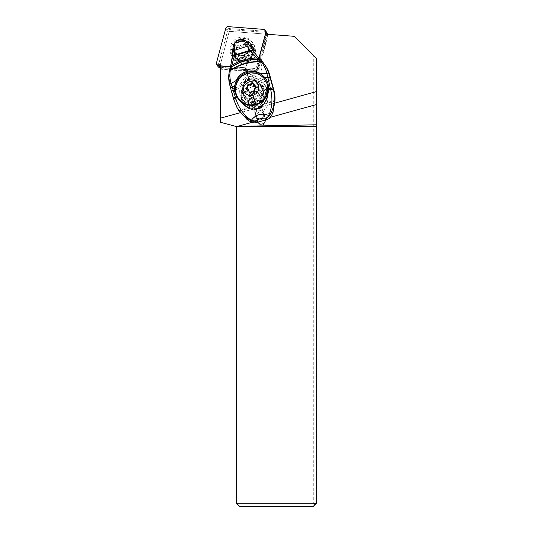 <?xml version="1.0" encoding="UTF-8"?>
<svg xmlns="http://www.w3.org/2000/svg" width="533" height="533" viewBox="0 0 533 533"><rect width="100%" height="100%" fill="white"/><g stroke="black" fill="none" stroke-linecap="round" stroke-linejoin="round"><path stroke-width="0.4" stroke-dasharray="2.67 2" d="M254.034 68.424L230.702 66.632L254.034 68.424A2.518 2.492 150 0 0 256.673 66.552A2.518 2.492 150 0 1 254.034 68.424L255.134 70.329A2.518 2.492 -30 0 0 257.779 68.457L266.906 34.379A2.518 2.492 -30 0 0 266.946 34.225A2.518 2.492 150 0 1 266.906 34.379L258.052 67.444A3.778 3.738 150 0 1 254.081 70.249L221.375 67.738A3.778 3.738 150 0 1 218.064 63.067L217.677 64.506A2.518 2.492 -30 0 0 217.917 66.392M256.673 66.552L258.891 58.29L256.673 66.552L257.779 68.457M233.181 46.411A8.122 8.035 -30 0 0 245.84 54.086A8.122 8.035 -30 0 0 248.351 43.699M245.46 40.648A8.122 8.035 -30 0 0 241.149 39.482L237.791 40.421L234.027 43.566L232.401 51.375L232.175 56.578M237.298 40.508A8.122 8.035 -30 0 0 233.567 44.892M263.595 29.362L264.701 31.267A2.518 2.492 150 0 1 266.667 32.5A2.518 2.492 -30 0 0 264.701 31.267L229.45 28.555A2.518 2.492 -30 0 0 226.805 30.428A2.518 2.492 150 0 1 229.45 28.555L228.351 26.65M220.422 67.664L255.134 70.329M237.645 42.893A8.122 8.035 150 0 1 249.324 45.385A8.122 8.035 150 0 1 246.939 55.992A8.122 8.035 150 0 1 235.26 53.507A8.122 8.035 150 0 1 237.645 42.893M220.422 66.032L220.422 66.165A2.205 2.179 -30 0 1 220.316 64.733L218.683 64.14L227.424 31.5L229.057 32.087L229.263 31.327L294.396 36.331L313.277 55.219L313.277 503.205L236.479 503.205L236.479 126.581L220.422 122.277L220.422 64.32L229.263 31.327L230.049 31.387A0.946 0.933 -30 0 0 229.057 32.087L220.422 64.32L220.422 66.165A2.205 2.179 -30 0 0 222.248 67.451L246.286 69.297A7.868 7.782 -30 0 0 247.079 71.202L245.2 67.931A7.868 7.782 -30 0 0 252.149 72.042A7.868 7.782 -30 0 0 258.652 59.809L259.025 58.423M259.704 95.067A7.955 7.868 -120 0 0 252.962 106.94A7.955 7.868 -120 0 0 259.851 110.937A7.955 7.868 -120 0 0 266.593 99.071A7.955 7.868 -120 0 0 259.704 95.067M313.277 503.205L314.856 504.778L313.277 506.35L239.623 506.35L236.479 503.205M313.277 55.219L316.429 58.37L316.429 503.205L314.856 504.778M274.875 103.102L260.177 107.166L262.516 110.098L265.168 118.732L270.291 117.313M257.932 122.097A4.051 4.011 150 0 1 257.899 121.97L255.76 114.075A4.051 4.011 150 0 1 263.169 110.971A4.051 4.011 150 0 1 263.562 111.917L265.701 119.812A4.051 4.011 150 0 1 258.292 122.916A4.051 4.011 150 0 1 258.085 122.503M265.168 118.732L265.241 119.006A4.051 4.011 -30 0 1 265.381 120.038M251.969 122.383L257.432 121.171A4.051 4.011 -30 0 0 257.825 122.117A4.051 4.011 -30 0 0 257.832 122.124L258.292 122.916M257.359 120.891L254.707 112.256L255.027 108.592L240.33 112.663M220.316 64.733L220.422 64.32M265.534 34.119L230.049 31.387L230.069 29.635A2.518 2.492 -30 0 0 227.424 31.5L225.706 28.515M267.286 33.572A2.518 2.492 -30 0 0 265.321 32.34L230.069 29.635L229.45 28.555L264.701 31.267L265.321 32.34L265.301 34.099A0.946 0.933 -30 0 1 266.127 35.265L267.526 35.451A2.518 2.492 -30 0 0 267.553 34.272M268.279 34.325L260.57 63.101A7.868 7.782 -30 0 0 259.131 61.382L266.127 35.265M260.57 63.101L258.652 59.809M260.177 107.166A4.051 4.011 -30 0 0 255.027 108.592M230.649 66.818L245.2 67.931M253.182 105.008A13.538 13.385 -30 0 0 264.908 84.814A13.538 13.385 -30 0 0 253.182 78.158A13.538 13.385 -30 0 0 241.462 98.352A13.538 13.385 -30 0 0 253.182 105.008M245.333 68.171L247.079 71.202L220.422 69.15M254.954 69.97L246.286 69.297A7.868 7.782 -30 0 1 248.198 61.881A12.432 12.299 150 0 1 230.676 49.769A12.432 12.299 150 0 1 254.807 46.757A12.432 12.299 150 0 1 251.223 59.896A7.868 7.782 -30 0 0 248.198 61.881A12.432 12.299 150 0 0 251.223 59.896A7.868 7.782 -30 0 1 259.131 61.382L257.266 68.331A2.205 2.179 -30 0 1 254.954 69.97L254.707 71.322A3.778 3.738 -30 0 0 258.672 68.517L267.526 35.451L266.813 34.212M220.422 68.331A3.778 3.738 -30 0 0 221.994 68.81L254.707 71.322L254.081 70.249M218.064 63.067L218.683 64.14A3.778 3.738 -30 0 0 219.476 67.551M241.222 61.741A12.432 12.299 -30 0 0 254.647 50.395A12.432 12.299 -30 0 0 243.361 37.15A12.432 12.299 -30 0 0 229.936 48.496A12.432 12.299 -30 0 0 241.222 61.741M232.388 49.436L231.049 49.502A11.413 11.286 -30 0 0 245.373 60.569A11.413 11.286 -30 0 0 252.129 43.673L251.09 44.259A10.227 10.12 -30 0 0 232.388 49.436L232.681 49.942A10.227 10.12 150 0 1 251.383 44.765L251.463 44.759A10.307 10.194 150 0 1 241.982 60.642A10.307 10.194 150 0 1 232.608 49.975L232.681 49.942M234.587 51.141L233.401 49.089A9.208 9.108 -30 0 0 244.927 58.67A9.208 9.108 -30 0 0 250.01 44.492L251.196 46.544A9.208 9.108 150 0 1 246.106 60.722A9.208 9.108 150 0 1 234.587 51.141L234.047 51.288L233.354 50.082L232.608 49.975M231.049 49.502L233.401 49.089M232.761 50.242A10.307 10.194 -30 0 0 242.268 60.922A9.994 9.887 -30 0 0 252.922 53.393A10.307 10.194 -30 0 0 251.623 45.025L251.303 45.112A9.994 9.887 -30 0 0 233.354 50.082M251.09 44.259L251.383 44.765M250.01 44.492L252.129 43.673M251.196 46.544L251.996 46.318L251.303 45.112M231.968 49.169A10.453 10.34 -30 0 0 245.087 59.589A10.453 10.34 -30 0 0 251.123 43.866M234.047 51.288A9.994 9.887 -30 0 0 242.968 62.128A10.307 10.194 -30 0 0 253.621 54.599A9.994 9.887 -30 0 0 251.996 46.318M252.922 53.393L253.621 54.599M245.113 44.346A9.994 9.887 150 0 1 253.768 49.256A9.994 9.887 150 0 1 245.113 64.167A9.994 9.887 150 0 1 236.459 59.25A9.994 9.887 150 0 1 245.113 44.346M242.268 60.922L242.968 62.128M253.994 75.246A7.868 7.782 150 0 1 247.185 71.375A7.868 7.782 150 0 1 253.994 59.636A7.868 7.782 150 0 1 260.81 63.507A7.868 7.782 150 0 1 253.994 75.246M254.574 107.413A13.538 13.385 150 0 1 242.855 100.757A13.538 13.385 150 0 1 254.574 80.563A13.538 13.385 150 0 1 266.293 87.219A13.538 13.385 150 0 1 254.574 107.413M251.316 106.886A13.378 13.232 -30 0 0 266.16 87.299A13.378 13.232 -30 0 0 243.947 86.066A13.378 13.232 -30 0 0 251.316 106.886M245.44 99.258A10.547 10.433 150 0 1 257.139 83.821A10.547 10.433 150 0 1 262.949 100.231A10.547 10.433 150 0 1 245.44 99.258L243.708 96.253A10.547 10.433 -30 0 1 242.428 89.611C241.129 92.396 240.856 95.267 241.596 98.232L240.836 96.806C239.43 93.495 239.344 90.137 240.59 86.732C241.302 84.48 242.542 82.708 244.301 81.416C247.598 78.677 251.356 77.638 255.574 78.298L261.45 80.963L264.635 84.66L266.307 89.764L266.167 91.429A13.378 13.232 150 0 1 241.596 98.232L241.269 97.692M266.307 89.764A13.378 13.218 150.5 0 1 264.674 103.202L263.942 104.135C260.257 108.406 255.653 109.678 250.13 107.952L249.018 107.533A13.378 13.218 150.5 0 1 242.448 101.803L240.723 96.606A13.378 13.218 -29.5 0 0 263.275 104.435A13.378 13.218 -29.5 0 0 266.194 89.557M271.117 79.857L265.807 81.322A6.296 6.223 150.5 0 1 261.53 80.996L261.45 80.963M255.574 78.298L252.249 76.792A4.724 4.664 -29.5 0 0 246.406 78.411L244.301 81.416M243.708 96.253A10.547 10.433 -30 0 0 261.217 97.226A10.547 10.433 -30 0 0 261.103 84.441L259.424 82.848L255.62 81.183C249.937 80.29 245.826 82.422 243.275 87.579A13.378 13.218 150.5 0 1 244.347 86.273A9.914 9.801 150.5 0 1 257.979 82.502A13.378 13.218 150.5 0 1 259.558 83.075M266.167 91.429C265.314 88.505 263.622 86.173 261.103 84.441M257.979 82.502L259.431 82.855A13.378 13.218 -29.5 0 0 257.859 82.289L261.343 85.7A9.914 9.801 150.5 0 1 261.357 85.72A9.914 9.801 150.5 0 1 262.269 87.958L263.329 91.863A9.914 9.801 150.5 0 1 245.147 99.385A9.914 9.801 150.5 0 1 244.234 97.146L243.175 93.242A9.914 9.801 150.5 0 1 242.835 90.823C242.901 88.751 243.368 87.165 244.234 86.06A13.378 13.218 -29.5 0 0 243.168 87.352L242.428 89.611M243.275 87.579L244.347 86.273M252.129 84.967A9.441 9.341 -30 0 0 246.393 98.712A9.441 9.341 -30 0 0 257.019 103.009A9.441 9.341 -30 0 0 262.749 89.264A9.441 9.341 -30 0 0 252.129 84.967M251.636 84.114A9.441 9.341 150 0 1 262.263 88.411A9.441 9.341 150 0 1 256.526 102.156A9.441 9.341 150 0 1 245.906 97.859A9.441 9.341 150 0 1 251.636 84.114M250.25 81.709A9.441 9.341 -30 0 0 244.514 95.454A9.441 9.341 -30 0 0 255.14 99.751A9.441 9.341 -30 0 0 260.87 86.006A9.441 9.341 -30 0 0 250.25 81.709M249.437 80.303A9.441 9.341 150 0 1 260.064 84.607A9.441 9.341 150 0 1 254.328 98.352A9.441 9.341 150 0 1 243.708 94.048A9.441 9.341 150 0 1 249.437 80.303M265.92 81.223A16.21 16.037 -30 0 0 247.685 73.84A16.21 16.037 -30 0 0 237.845 97.432M256 86.712A0.713 0.706 150 0 1 256.206 87.992A2.645 2.618 -30 0 0 255.294 91.416A0.713 0.706 150 0 1 254.334 92.382A2.645 2.618 -30 0 0 250.903 93.328A0.713 0.706 150 0 1 249.591 92.995A2.645 2.618 -30 0 0 249.564 92.742M249.244 91.823A2.645 2.618 -30 0 0 247.079 90.523A0.713 0.706 150 0 1 246.426 89.617M252.862 83.588A0.713 0.706 150 0 1 253.342 84.221A2.645 2.618 -30 0 0 253.688 85.393M261.33 86.286A9.914 9.801 -29.5 0 0 248.058 79.863A9.914 9.801 -29.5 0 0 242.229 91.569L243.288 95.48A9.914 9.801 -29.5 0 0 256.56 101.903A9.914 9.801 -29.5 0 0 262.389 90.197L261.33 86.286L262.269 87.958M266.853 80.416L266.8 80.323A17.309 17.109 150.5 0 1 267.966 82.802M260.89 107.933A17.309 17.109 150.5 0 1 253.435 109.978M263.016 62.374L258.805 58.21M229.81 84.527L229.736 84.934C228.597 80.663 228.43 76.379 229.237 72.062L229.337 71.402M236.965 40.648L237.891 40.601A5.663 5.597 -29.5 0 0 233.874 44.699A47.217 46.664 -29.5 0 0 232.468 57.111A37.77 37.33 150.5 0 1 232.428 59.876L232.188 61.315A37.77 37.33 150.5 0 1 230.689 68.764A31.474 31.107 -29.5 0 0 230.369 86.046L229.736 84.934M229.317 71.675L230.256 68.017M230.349 67.751L230.216 68.271M232.181 56.665L230.869 66.085M230.309 67.991L230.836 66.332M266.866 68.044A31.474 31.107 -29.5 0 0 260.804 60.436A37.77 37.33 150.5 0 1 255.76 54.792L254.941 53.646A37.77 37.33 150.5 0 1 253.641 51.514A37.77 37.33 150.5 0 1 253.515 51.288A47.217 46.664 -29.5 0 0 253.488 51.241M253.362 51.008A47.217 46.664 -29.5 0 0 246.053 41.327A5.663 5.597 -29.5 0 0 240.536 39.868L245.207 40.468L246.053 41.327M254.941 53.646L232.428 59.876M237.891 40.601L240.536 39.868M260.211 59.549L260.804 60.436M233.867 100.057L234.553 101.277L230.369 86.046M242.448 101.803A13.378 13.218 150.5 0 1 240.836 96.806M234.553 101.277A31.474 31.107 -29.5 0 0 237.465 108.372M231.708 90.763L237.018 89.291A6.296 6.223 150.5 0 0 240.536 86.806L239.13 85.713L245 77.318A6.296 6.223 150.5 0 1 252.795 75.166L262.076 79.37L261.53 80.996M273.023 112.43L263.682 115.015L263.029 112.576C260.71 108.052 254.194 110.891 255.887 115.688L256.5 117L247.159 119.585M263.682 115.015A3.938 3.891 150.5 0 1 256.5 117M256.566 116.9A3.938 3.891 -29.5 0 0 261.836 119.452A3.938 3.891 -29.5 0 0 263.782 113.915A3.938 3.891 -29.5 0 0 256.566 116.9M248.118 45.445L244.747 43.546L245.74 45.611L247.665 46.697L248.884 51.201A7.868 7.775 -29.5 0 1 236.759 54.559L236.332 53.533L235.206 53.127A8.095 7.995 150.5 0 0 249.151 49.269L248.118 45.445L247.379 46.191L248.458 50.175L249.151 49.269M248.485 50.055C245.613 55.505 241.556 56.658 236.319 53.527L235.253 49.549L234.174 49.303L236.112 45.938L236.452 47.464L235.253 49.549L235.539 50.049L236.645 48.13L236.452 47.464M236.046 53.347A7.635 7.549 -29.5 0 0 248.571 49.875L248.691 50.868A7.868 7.775 150.5 0 1 236.565 54.226M245.74 45.611L236.645 48.13M236.759 54.559L235.539 50.049M248.691 50.868L248.884 51.201M247.665 46.697L245.293 45.019M256.626 105.347A7.868 7.782 -30 0 0 263.442 93.608A7.868 7.782 -30 0 0 254.587 90.024A7.868 7.782 -30 0 0 256.626 105.347M255.114 91.729A6.296 6.229 -30 0 0 250.677 99.424A6.296 6.229 -30 0 0 258.372 103.762A6.296 6.229 -30 0 0 262.809 96.067A6.296 6.229 -30 0 0 255.114 91.729M258.618 93.362A2.645 2.618 -30 0 0 261.13 95.833A0.713 0.706 150 0 1 261.483 97.133A2.645 2.618 -30 0 0 260.57 100.55A0.713 0.706 150 0 1 259.611 101.517A2.645 2.618 -30 0 0 256.18 102.469A0.713 0.706 150 0 1 254.867 102.129A2.645 2.618 -30 0 0 252.356 99.658A0.713 0.706 150 0 1 252.002 98.358A2.645 2.618 -30 0 0 252.915 94.934A0.713 0.706 150 0 1 253.875 93.975A2.645 2.618 -30 0 0 257.306 93.022A0.713 0.706 150 0 1 258.618 93.362L258.112 92.476A0.713 0.706 -30 0 0 256.799 92.142A2.645 2.618 150 0 1 253.368 93.088A0.713 0.706 -30 0 0 252.409 94.055A2.645 2.618 150 0 1 251.489 97.472A0.713 0.706 -30 0 0 251.843 98.778A2.645 2.618 150 0 1 254.354 101.25A0.713 0.706 -30 0 0 255.673 101.583A2.645 2.618 150 0 1 259.098 100.637A0.713 0.706 -30 0 0 260.057 99.671A2.645 2.618 150 0 1 260.977 96.253A0.713 0.706 -30 0 0 260.624 94.947A2.645 2.618 150 0 1 258.112 92.476M217.677 64.506L216.571 62.601M262.516 110.098L263.562 111.917M265.701 119.812L265.241 119.006M257.432 121.171L257.899 121.97M255.76 114.075L254.707 112.256M221.375 67.738L221.994 68.81L222.248 67.451M258.052 67.444L258.672 68.517L257.266 68.331M252.249 76.792L252.795 75.166M242.835 90.823A11.806 11.666 -29.5 0 0 250.483 106.047A11.806 11.666 -29.5 0 0 261.343 85.7M252.222 86.719A6.296 6.229 -30 0 0 248.398 95.88A6.296 6.229 -30 0 0 255.48 98.752A6.296 6.229 -30 0 0 259.305 89.584A6.296 6.229 -30 0 0 252.222 86.719M251.296 85.12A6.296 6.229 150 0 1 258.378 87.985A6.296 6.229 150 0 1 254.554 97.146A6.296 6.229 150 0 1 247.472 94.281A6.296 6.229 150 0 1 251.296 85.12M256.206 87.992L255.7 87.112M255.294 91.416L254.781 90.53M254.334 92.382L253.821 91.496M250.903 93.328L250.397 92.449M247.079 90.523L246.566 89.637M253.342 84.221L252.835 83.341M243.175 93.242L242.229 91.569M230.689 68.764L230.296 67.911M232.468 57.111L232.181 56.605M244.747 43.546L236.112 45.938M234.174 49.303L235.206 53.127M262.076 79.37A4.724 4.664 -29.5 0 0 265.281 79.617L270.591 78.144M231.182 89.051L236.492 87.579A4.724 4.664 -29.5 0 0 239.13 85.713M232.188 61.315L255.76 54.792M265.807 81.322L265.281 79.617M274.981 100.351L264.674 103.202M249.018 107.533L238.711 110.384M245 77.318L246.406 78.411M236.492 87.579L237.018 89.291M263.942 104.135L274.948 101.083M239.124 110.997L250.13 107.952M236.412 47.71L245.506 45.192M243.288 95.48L244.234 97.146M263.329 91.863L262.389 90.197M261.483 97.133L260.977 96.253M260.624 94.947L261.13 95.833M260.57 100.55L260.057 99.671M256.799 92.142L257.306 93.022M253.368 93.088L253.875 93.975M252.409 94.055L252.915 94.934M251.489 97.472L252.002 98.358M251.843 98.778L252.356 99.658M254.354 101.25L254.867 102.129M255.673 101.583L256.18 102.469M259.098 100.637L259.611 101.517M234.16 51.594L235.26 53.507M248.225 43.473L249.324 45.385M219.05 66.965L218.43 65.885M234.567 54.479L235.753 56.525M250.517 45.272L251.696 47.317M253.768 49.256L252.615 47.257M236.459 59.25L235.306 57.251M260.81 63.507L258.965 60.302M263.169 110.971L262.056 109.038M241.462 98.352L242.855 100.757M264.908 84.814L266.293 87.219M242.988 100.677L241.262 97.692M266.16 87.299L264.635 84.66M263.708 88.711L261.969 85.706M262.263 88.411L262.749 89.264M245.906 97.859L246.393 98.712M252.249 86.746C247.985 88.618 246.699 91.663 248.398 95.88L247.472 94.281C249.138 96.813 251.496 97.759 254.527 97.119C258.791 95.247 260.077 92.202 258.378 87.985L259.305 89.584C257.632 87.059 255.28 86.106 252.249 86.746M260.064 84.607L260.87 86.006M243.708 94.048L244.514 95.454M256.44 87.046L255.933 86.159M249.684 93.308L249.178 92.429M246.493 90.17L245.986 89.291M253.248 83.908L252.742 83.021M260.41 84.054L261.357 85.72M253.342 50.988L253.641 51.514M256.32 116.7L256.933 117.786M263.029 112.576L263.782 113.915M232.368 59.876L254.981 53.62M247.372 46.178L248.458 50.169M244.207 97.712L245.147 99.385M266.593 99.071L263.442 93.608M252.962 106.94L249.81 101.477M261.716 96.18L261.21 95.3M258.965 94.528L258.452 93.648M258.525 93.042L258.019 92.162M251.769 99.305L251.256 98.425M254.521 100.957L254.014 100.077M254.961 102.449L254.448 101.563"/><path stroke-width="0.8" d="M216.818 64.48A2.518 2.492 150 0 0 218.783 65.712L230.702 66.632L218.783 65.712A2.518 2.492 150 0 1 216.571 62.601L225.706 28.515A2.518 2.492 150 0 1 228.351 26.65L263.595 29.362A2.518 2.492 150 0 1 265.807 32.473L258.891 58.29L265.807 32.473A2.518 2.492 150 0 0 263.595 29.362L228.351 26.65A2.518 2.492 150 0 0 225.706 28.515L216.571 62.601A2.518 2.492 150 0 0 216.818 64.48L217.917 66.392A2.518 2.492 -30 0 0 219.882 67.618L220.422 67.664M248.351 43.699A8.122 8.035 -30 0 0 245.46 40.648L244.214 40.415L245.833 40.988L250.137 45.971L245.84 40.988M241.149 39.482A8.122 8.035 -30 0 0 237.298 40.508M233.567 44.892A8.122 8.035 -30 0 0 233.181 46.411M266.946 34.225A2.518 2.492 -30 0 0 266.667 32.5A2.518 2.492 150 0 1 266.946 34.225M316.429 503.205L313.277 506.35L239.623 506.35L236.479 503.205L316.429 503.205L316.429 124.809L237.711 126.328L251.969 122.383M259.025 58.423L265.534 34.119L294.396 36.331L316.429 58.37L316.429 124.809M270.291 117.313L316.429 104.548M316.429 91.603L274.875 103.102M257.832 122.124A4.051 4.011 -30 0 0 265.381 120.038M240.33 112.663L220.422 118.166L220.422 122.277L234.953 126.174L237.711 126.328M316.429 126.581L236.479 126.581L234.953 126.174M236.479 126.581L236.479 503.205M230.649 66.818L220.422 66.032L220.422 118.166M267.553 34.272A2.518 2.492 -30 0 0 267.286 33.572L265.561 30.588M219.476 67.551A3.778 3.738 -30 0 0 220.422 68.331M258.085 122.503A4.051 4.011 150 0 1 257.932 122.097M237.571 96.959L237.845 97.432A16.21 16.037 -30 0 0 256.08 104.814A16.21 16.037 -30 0 0 265.92 81.223L265.647 80.749A16.21 16.037 150 0 1 255.807 104.341A16.21 16.037 150 0 1 237.571 96.959A16.21 16.037 150 0 1 247.412 73.367A16.21 16.037 150 0 1 265.647 80.749M252.995 95.24A7.868 7.782 -30 0 0 258.538 85.626A7.868 7.782 -30 0 0 248.924 80.21A7.868 7.782 150 0 0 243.381 89.824A7.868 7.782 150 0 0 252.995 95.24A17.629 0.66 74.5 0 0 255.807 104.341M254.781 90.53A2.645 2.618 150 0 1 255.7 87.112A0.713 0.706 -30 0 0 255.347 85.813A2.645 2.618 150 0 1 252.835 83.341A0.713 0.706 -30 0 0 251.523 83.001A2.645 2.618 150 0 1 248.092 83.954A0.713 0.706 -30 0 0 247.132 84.92A2.645 2.618 150 0 1 246.219 88.338A0.713 0.706 -30 0 0 246.566 89.637A2.645 2.618 150 0 1 249.084 92.109A0.713 0.706 -30 0 0 250.397 92.449A2.645 2.618 150 0 1 253.821 91.496A0.713 0.706 -30 0 0 254.781 90.53M253.182 84.507L253.688 85.393A2.645 2.618 -30 0 0 255.853 86.692A0.713 0.706 150 0 1 256 86.712M249.564 92.742A2.645 2.618 -30 0 0 249.244 91.823L248.738 90.936M246.426 89.617A0.713 0.706 150 0 1 246.726 89.218A2.645 2.618 -30 0 0 247.638 85.8A0.713 0.706 150 0 1 248.605 84.834A2.645 2.618 -30 0 0 252.029 83.888A0.713 0.706 150 0 1 252.862 83.588M234.747 91.909L234.74 85.487L232.208 87.019L231.102 83.454C229.83 79.091 229.556 74.853 230.283 70.742C239.344 64.426 249.657 61.462 261.23 61.848C264.035 65.319 265.934 69.237 266.913 73.594L269.145 74.014L269.778 75.14L273.969 90.37L273.276 89.151C275.668 98.512 274.448 107.273 269.625 115.434A6.296 6.223 150.5 0 1 266.02 118.053L266.906 119.619A6.296 6.223 -29.5 0 0 270.511 117L269.625 115.434A6.296 1.439 -148.8 0 1 268.765 115.488C261.496 112.836 255.687 114.448 251.356 120.318C244.194 115.454 239.137 108.605 236.166 99.771L235.386 97.326L236.779 96.52L234.747 91.909A17.309 17.109 150.5 0 1 266.793 80.31L267.966 82.802L268.572 88.585L270.451 88.625L267.786 77.418L264.761 77.412L266.793 80.31M236.779 96.52L237.278 97.459C241.129 103.515 246.513 107.686 253.435 109.978L260.89 107.933C265.474 102.656 268.039 96.586 268.579 89.704L268.572 88.585M234.74 85.487L236.306 80.45C239.943 71.429 252.469 67.931 260.55 73.734L264.761 77.412M237.278 97.459L233.541 98.891L233.274 97.925L235.386 97.326L232.208 87.019L230.622 88.225L229.736 84.934C229.636 84.554 230.103 84.081 231.122 83.508L236.306 80.45M233.874 100.084L236.998 107.533L242.928 115.108L250.743 120.658A6.296 1.126 117.3 0 0 251.356 120.318L255.16 121.051C258.732 118.946 261.337 118.233 266.02 118.053A6.296 5.163 87.2 0 0 268.765 115.488C272.096 107.819 272.776 99.385 270.804 90.184L270.704 89.751L273.176 88.798A23.225 0.873 -105.5 0 1 272.923 87.878A60.955 2.272 -105.5 0 1 270.091 77.538A45.392 1.686 -105.5 0 1 269.145 74.014L266.307 67.045L262.729 62.055L260.983 61.562L258.865 59.43L260.39 59.709L258.911 59.469M272.923 87.878L270.451 88.625L270.704 89.751L268.579 89.704M260.55 73.734L266.913 73.594L267.786 77.418L270.091 77.538M269.778 75.14A31.474 31.107 -29.5 0 0 266.866 68.044L262.956 62.301L260.983 61.562C249.537 61.182 239.324 64.113 230.349 70.363L229.237 72.062M229.317 71.675L230.349 70.363L234.493 55.758C232.854 56.225 232.088 56.758 232.181 57.371M230.349 67.751L232.175 57.158M230.309 67.991L231.249 67.045C239.31 61.608 248.438 59.003 258.638 59.243L257.226 58.044L258.951 58.357L253.468 51.208M230.836 66.332L231.908 65.253C239.417 60.456 247.858 58.05 257.226 58.044L250.204 50.988L234.52 55.599C232.868 56.065 232.088 56.605 232.181 57.211M232.168 57.078L232.181 56.665C232.135 56.065 232.941 55.512 234.607 55.006L234.52 55.599L250.204 50.988C251.922 50.548 252.982 50.575 253.382 51.061L253.315 50.941C252.948 50.428 251.876 50.395 250.104 50.855L249.944 50.648C251.756 50.202 252.849 50.242 253.222 50.775L250.137 45.971L247.412 46.224L249.944 50.648M250.124 45.958L253.048 50.462C252.669 49.942 251.569 49.909 249.744 50.362L234.607 55.006L234.66 50.302L247.412 46.224L244.314 40.495L245.52 40.708M232.175 56.578L232.401 51.375C232.328 50.995 233.081 50.635 234.66 50.302L234.713 43.046L244.214 40.415L241.249 39.469C242.255 39.169 243.554 39.482 245.133 40.401M232.181 56.605C232.088 55.998 232.901 55.445 234.613 54.926M253.488 51.241A47.217 46.664 -29.5 0 0 253.362 51.008L253.068 50.502M232.181 56.804C232.088 56.212 232.888 55.665 234.587 55.172L249.85 50.508C251.669 50.062 252.762 50.102 253.135 50.622M234.027 43.553L236.872 40.688L234.027 43.566M233.774 44.179L234.66 43.173L233.767 44.179M262.956 62.301L260.077 59.423L258.865 59.43C248.538 59.17 239.304 61.801 231.155 67.325L230.216 68.271M270.511 117A31.474 31.107 -29.5 0 0 273.023 112.43L274.981 100.351A31.474 31.107 -29.5 0 0 273.969 90.37M236.899 107.366L237.465 108.372A31.474 31.107 -29.5 0 0 238.711 110.384L247.159 119.585A31.474 31.107 -29.5 0 0 251.629 122.23A6.296 6.223 -29.5 0 0 256.047 122.623L266.906 119.619M233.274 97.925L229.736 84.934C229.63 84.52 230.083 84.021 231.102 83.454M236.166 99.771L233.867 100.057L230.609 88.192M273.176 88.798A23.232 0.879 -105.5 0 0 273.276 89.151A6.296 0.426 164.4 0 1 270.804 90.184M251.629 122.23L250.743 120.658A6.296 6.223 150.5 0 0 255.16 121.051L256.047 122.623M218.783 65.712L219.882 67.618M266.813 34.212L265.807 32.473M247.412 73.367A17.629 0.66 74.5 0 0 248.924 80.21M255.347 85.813L255.853 86.692M249.404 92.669L249.084 92.109M246.726 89.218L246.219 88.338M247.638 85.8L247.132 84.92M248.605 84.834L248.092 83.954M252.029 83.888L251.523 83.001M230.289 68.051L231.222 67.131M260.077 59.423L258.951 58.357M233.541 98.891L236.992 107.533M229.716 84.88L229.716 84.887C228.564 80.47 228.41 76.106 229.257 71.802L230.329 67.804M258.878 58.284L253.382 51.061M241.196 39.475L236.925 40.668M233.767 44.192L232.395 51.281"/></g></svg>
